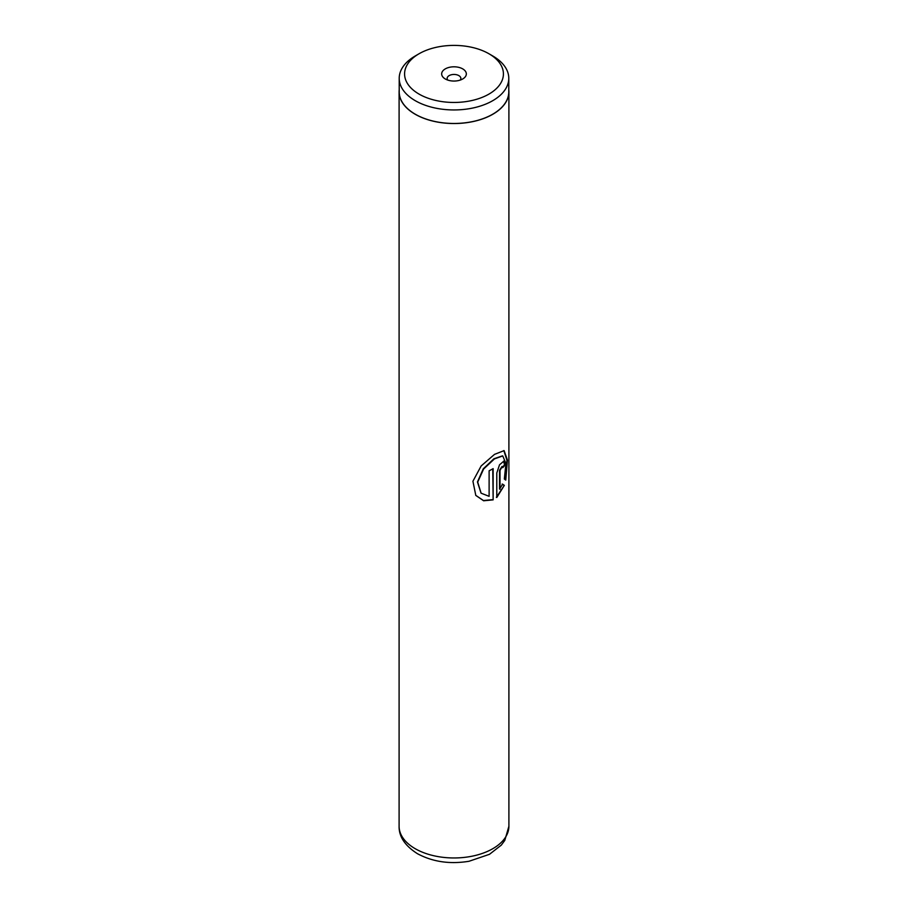 <?xml version="1.0" encoding="UTF-8"?>
<svg xmlns="http://www.w3.org/2000/svg" width="908" height="908" viewBox="0 0 908 908"><rect width="100%" height="100%" fill="white"/><g stroke="black" fill="none" stroke-linecap="round" stroke-linejoin="round"><path stroke-width="1.36" d="M419.065 94.103A49.407 28.523 0 0 0 488.935 94.103A49.407 28.523 0 0 0 488.935 53.754L492.738 55.956A54.786 31.632 0 0 1 508.786 78.315A54.786 31.632 0 0 1 474.963 107.541A54.786 31.632 0 0 1 415.262 100.686A54.786 31.632 0 0 1 399.214 78.315A54.786 31.632 0 0 1 415.262 55.956L419.065 53.754A49.407 28.523 0 0 0 419.065 94.103M462.728 68.895A12.337 7.128 0 0 0 445.272 68.895A12.337 7.128 0 0 0 445.272 78.962L445.272 78.962A12.337 7.128 0 0 0 462.728 78.962A12.337 7.128 0 0 0 462.728 68.895M460.208 80.086A6.855 3.961 0 0 0 460.855 78.406A6.855 3.961 0 0 0 458.846 75.602A6.855 3.961 0 0 0 451.378 74.751A6.855 3.961 0 0 0 447.145 78.406A6.855 3.961 0 0 0 447.792 80.086M399.214 78.315L399.214 91.844A54.786 31.632 0 0 0 415.262 114.204A54.786 31.632 0 0 0 474.963 121.059A54.786 31.632 0 0 0 508.786 91.844L508.786 78.315M493.146 499.865L493.146 468.63A54.9 31.689 180 0 1 489.117 470.775L489.117 496.336L481.115 493.192L477.699 482.114L483.635 468.993L494.417 458.915L502.748 455.93L505.938 463.511L504.326 479.015L505.756 480.105L507.447 460.084L504.11 450.618L494.542 454.352L481.161 465.952L472.92 481.251L475.803 495.416L483.635 500.773L493.146 499.865L492.76 468.857M500.013 489.264L500.013 470.412L502.283 466.462L502.771 467.677A54.9 31.689 180 0 0 505.041 464.805L503.781 461.185L499.525 464.805L496.789 472.977L496.789 497.493L504.326 485.36L502.646 484.202L499.548 489.094L499.548 470.242L502.022 466.462M399.214 89.835A54.9 31.689 0 0 0 399.1 91.844A54.9 31.689 0 0 0 415.183 114.249A54.9 31.689 0 0 0 475.009 121.127A54.9 31.689 0 0 0 508.9 91.844A54.9 31.689 0 0 0 508.786 89.835M492.738 55.956L488.935 53.754A49.407 28.523 0 0 0 419.065 53.754M502.703 467.053A54.344 31.383 180 0 0 504.53 464.68L505.041 464.805M504.53 464.68L503.52 461.151M496.37 497.3L504.326 485.36M503.826 485.235L502.158 484.055M505.291 479.742L506.914 460.197L503.826 450.561M475.724 495.325L483.442 500.535L492.76 499.638M481.013 493.101L477.449 481.932L483.272 468.812L493.941 458.756L502.476 455.861M415.183 848.685A54.9 31.689 0 0 0 475.009 855.552A54.9 31.689 0 0 0 508.9 826.269L504.791 840.411L501.307 845.11L489.491 854.303L469.027 861.272C449.88 864.393 432.685 861.874 417.453 853.702C405.013 845.791 398.896 836.643 399.1 826.269A54.9 31.689 0 0 0 415.183 848.685M508.9 91.844L508.9 826.269M399.1 91.844L399.1 826.269"/></g></svg>
